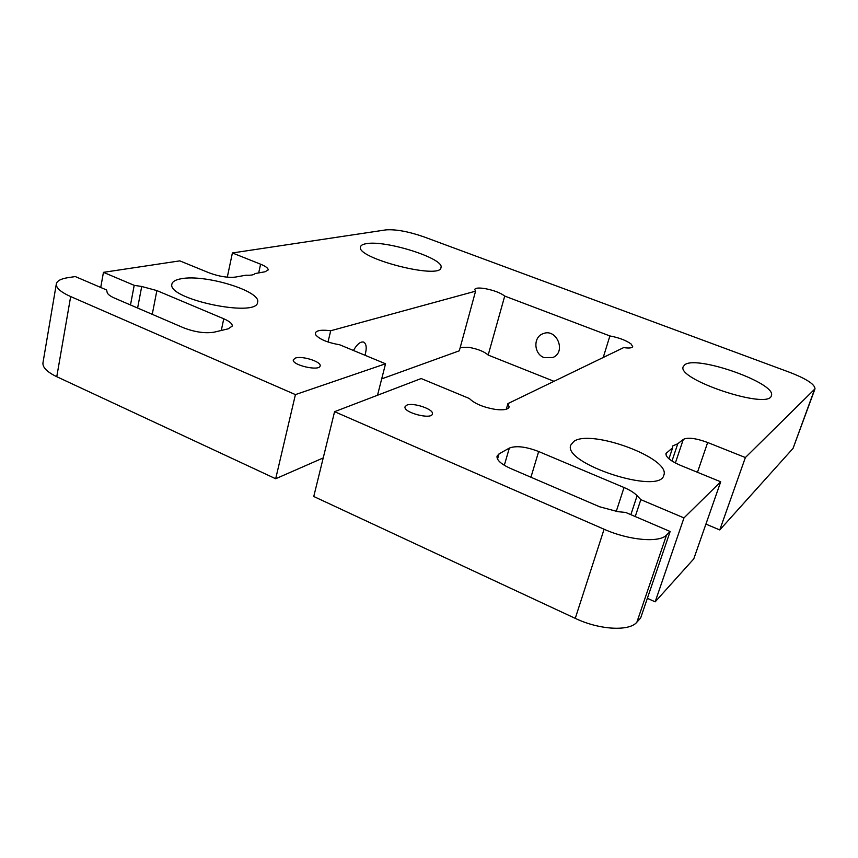 <?xml version="1.0" encoding="UTF-8"?>
<svg xmlns="http://www.w3.org/2000/svg" width="858" height="858" viewBox="0 0 858 858"><rect width="100%" height="100%" fill="white"/><g stroke="black" fill="none" stroke-linecap="round" stroke-linejoin="round"><path stroke-width="1.29" d="M330.705 330.759L475.579 291.173L474.742 289.403C475.493 287.913 478.914 287.644 485.017 288.599C494.036 290.369 500.611 292.857 504.719 296.074L609.888 335.939C618.961 337.666 626.029 340.347 631.113 343.994L632.7 346.653C632.046 348.058 629.032 348.369 623.669 347.597L507.925 403.603L509.159 406.971C508.075 409.513 503.635 410.339 495.817 409.47C483.483 407.389 474.656 403.732 469.358 398.509L421.171 378.539L334.577 411.679L604.086 529.236C629.011 540.379 659.448 543.007 666.537 535.049L670.141 531.499L625.697 512.451L617.878 511.668L599.613 506.778L510.456 468.425C500.997 464.092 496.525 459.995 497.039 456.134L499.034 453.882L509.341 448.08C516.098 445.484 525.868 446.632 538.663 451.522L624.034 487.516C629.869 490.004 634.234 492.739 637.108 495.699L640.829 499.646L683.976 517.9L720.709 481.788L680.566 465.39C670.473 460.971 665.604 457.003 665.98 453.474L672.64 447.769L672.511 446.031L677.777 443.736L683.311 439.393C687.837 437.172 695.967 438.213 707.668 442.503L745.377 457.539L815.003 388.835C814.896 384.373 806.584 378.914 790.057 372.469L423.702 236.787C408.29 231.478 395.699 229.172 385.939 229.88L232.4 252.96L260.596 264.2C265.766 266.323 268.286 268.254 268.146 269.97L265.015 271.782L255.073 273.563C254 274.903 250.933 275.45 245.871 275.214L235.446 277.08C227.853 277.906 219.112 276.501 209.245 272.887L179.805 260.864L103.453 272.34L134.202 285.339L141.72 286.486L156.864 290.583L223.766 318.779C229.644 321.342 232.475 323.777 232.25 326.094L228.217 328.829L214.178 332.164C205.191 333.601 195.002 332.153 183.623 327.82L114.597 298.134C110.135 296.171 107.658 294.262 107.164 292.417L106.628 289.993L75.3 276.566L68.007 277.66C60.886 278.775 56.993 280.866 56.328 283.944C55.952 287.891 60.736 292.095 70.667 296.568L295.42 394.605L385.542 363.781L339.757 344.809C327.552 342.642 319.541 339.318 315.723 334.856L315.315 333.011C316.548 330.341 321.686 329.59 330.705 330.759L328.013 341.999M181.188 278.753C205.03 273.927 261.529 291.237 257.604 302.263C257.368 318.061 166.634 299.077 171.911 284.062C172.512 281.499 175.6 279.729 181.188 278.753M295.527 358.011C302.359 355.62 321.696 361.829 320.12 365.926C319.584 371.557 291.398 365.047 293.318 359.716L295.527 358.011M366.087 243.715C385.285 239.725 444.873 258.601 440.98 267.589C440.583 279.965 355.351 258.043 360.51 246.814C360.918 245.302 362.773 244.273 366.087 243.715M406.703 405.201C412.998 402.112 434.287 409.363 432.389 413.974C431.563 420.034 402.831 412.441 405.062 406.746L406.703 405.201M573.863 441.398C590.883 428.71 671.042 458.344 663.835 475.171C660.167 495.484 561.765 463.277 570.849 444.98L573.863 441.398M684.963 364.629C697.393 355.158 777.176 383.483 771.353 395.677C768.972 410.285 675.729 379.204 683.279 366.548L684.963 364.629M666.537 535.049L636.893 622.168L640.669 617.964L670.141 531.499M636.893 622.168C629.418 631.563 599.377 629.933 575.257 618.371L313.76 496.492L334.577 411.679M507.925 403.603L506.306 409.202M609.888 335.939L603.228 357.486M554 381.306L488.181 355.062L504.719 296.074M544.144 357.604L552.82 357.507C566.698 352.155 556.649 327.735 543.017 333.708C532.936 337.044 533.773 354.086 544.144 357.604M635.242 516.548L640.829 499.646M460.231 347.426L468.854 347.351C477.788 348.959 484.234 351.533 488.181 355.062M475.579 291.173L459.309 350.804L381.692 378.871M683.976 517.9L655.169 601.833L647.361 598.316M655.169 601.833L693.768 558.88L720.709 481.788M365.004 355.266C366.934 348.219 366.505 343.833 363.706 342.106C360.553 341.323 357.121 344.112 353.432 350.472M668.95 458.805L672.64 447.769M377.509 395.248L385.542 363.781M671.986 461.025L677.777 443.736M56.328 283.944L42.964 362.827C42.482 367.396 47.083 372.029 56.767 376.705L275.686 478.743L323.23 457.925M275.686 478.743L295.42 394.605M745.377 457.539L719.765 529.944L705.92 524.099M719.765 529.944L793.049 448.38L815.003 388.835M227.295 277.188L232.4 252.96M130.491 304.976L134.202 285.339M100.729 287.462L103.453 272.34M604.086 529.236L575.257 618.371M497.522 459.094L499.034 453.882M504.311 465.293L509.341 448.08M530.941 477.241L538.663 451.522M616.237 511.475L624.034 487.516M630.866 514.671L637.108 495.699M665.969 454.879L666.816 452.348M675.375 462.988L683.311 439.393M70.667 296.568L56.767 376.705M697.468 472.297L707.668 442.503M814.532 389.553L793.049 448.38M221.278 330.48L223.766 318.779M258.698 272.908L260.596 264.2M152.252 314.328L156.864 290.583M137.612 308.033L141.72 286.486"/></g></svg>
